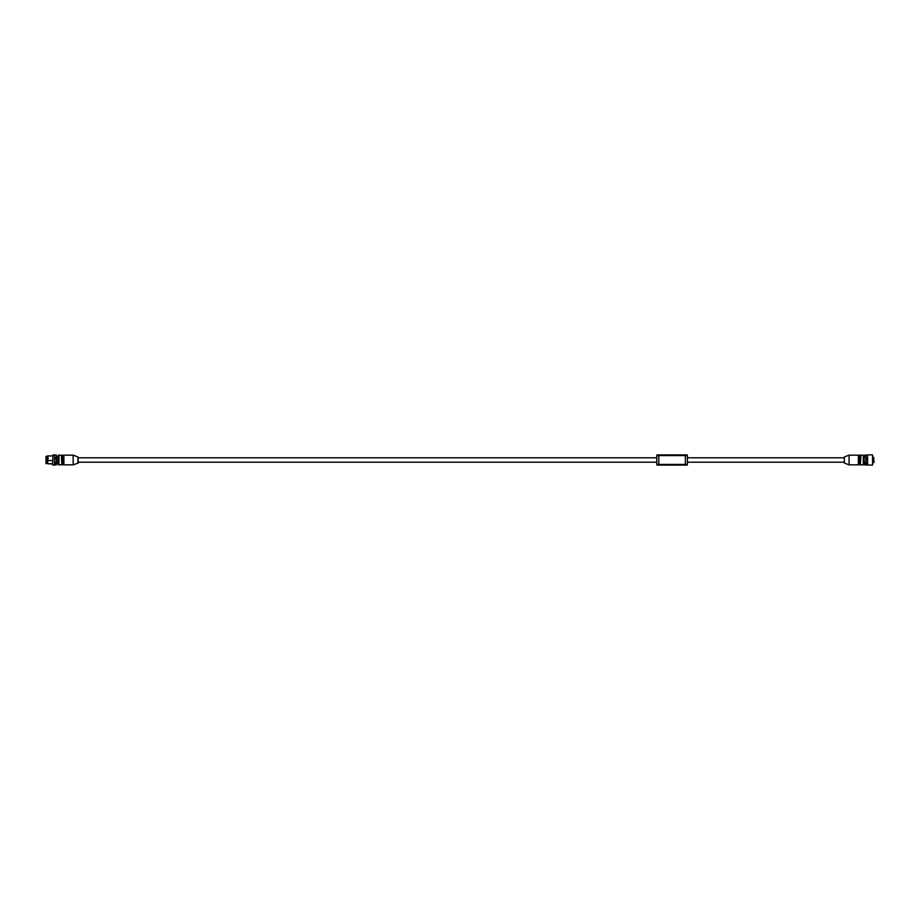<?xml version="1.0" encoding="UTF-8"?>
<svg xmlns="http://www.w3.org/2000/svg" width="920" height="920" viewBox="0 0 920 920"><rect width="100%" height="100%" fill="white"/><g stroke="black" fill="none" stroke-linecap="round" stroke-linejoin="round"><path stroke-width="1.38" d="M867.537 464.933L864.742 464.933L864.742 462.886M864.742 457.113L864.742 455.066L867.537 455.066M77.912 456.941L78.326 463.059L73.151 464.83L73.151 455.17L77.912 456.941L77.912 463.059M73.151 455.17L63.894 455.17L63.894 464.83L73.151 464.83M58.926 455.17L58.926 464.83L58.19 464.703L58.19 455.296L61.306 455.17L61.858 464.83L62.33 455.17L62.882 464.83L63.353 455.17L63.894 464.83M56.407 457.136L57.914 457.136L57.914 464.37L57.914 462.863L56.407 462.863M52.67 463.737L48.012 463.737L47.495 462.162L47.495 463.576L46 463.576L46 456.423L48.012 455.917L48.012 460.598L52.67 460.598M48.012 460.598L47.495 462.162L47.495 456.423M52.67 464.082L48.012 463.737M52.67 464.761L53.015 454.894L52.67 464.761M53.015 465.106L54.579 465.106L54.579 454.894L54.705 464.968L56.281 464.899L56.407 463.162M54.705 462.656L56.281 462.656L56.407 457.849L56.407 458.493L54.705 458.47M54.705 457.757L56.281 457.757L56.407 455.239L54.705 455.204M54.705 455.101L56.281 455.101M56.281 464.899L56.281 463.266L54.705 463.266M56.407 457.849L56.407 455.331M56.407 462.61L56.407 458.493M872.976 462.725L874 462.518L872.976 462.783M874 462.518L873.655 457.205L873.655 462.725M865.835 463.392L865.973 464.864L865.835 462.875L867.537 463.519L867.537 465.037L867.537 454.963L865.835 455.411L865.835 458.148L865.973 455.135L867.537 455.135M867.537 462.933L865.973 462.933L865.973 458.804L865.835 462.875L864.34 462.886L864.053 455.296L864.236 464.634M865.835 458.804L865.835 458.148M867.537 458.804L865.973 458.804L865.973 458.068L867.537 458.068M865.973 464.864L867.537 464.864M867.606 465.106L867.606 454.894L872.574 454.894L872.574 465.106L867.537 465.037M872.574 454.894L872.574 465.106M864.053 464.703L863.317 464.83L863.317 455.17L849.091 455.17L849.091 464.83L858.348 464.83L858.348 455.17M858.348 464.83L858.889 455.17M860.384 455.17L860.384 464.83L859.372 464.83L859.372 455.17M859.912 464.83L859.912 455.17M860.384 464.83L860.936 455.17M849.091 464.83L844.33 463.059L844.33 456.941L849.091 455.17M844.33 463.059L844.33 456.941M657.455 454.894A0.678 0.678 0 0 0 656.776 455.572L685.354 455.572L685.354 465.106L686.722 465.106A0.678 0.678 0 0 0 687.401 464.428L687.401 455.572A0.678 0.678 0 0 0 686.722 454.894L657.455 454.894A0.678 0.678 0 0 0 656.776 455.572L656.776 464.428A0.678 0.678 0 0 0 657.455 465.106L685.354 465.106L658.812 465.106L658.812 464.428L656.776 464.428M865.835 457.113L864.34 457.113L864.363 455.239M685.354 454.894L685.354 455.572L687.401 455.572M686.722 465.106A0.678 0.678 0 0 0 687.401 464.428L658.812 464.428L658.812 454.894M58.926 464.83L61.306 464.83M78.326 462.208L656.776 462.208M78.326 457.792L656.776 457.792M52.67 455.917L48.012 455.917M54.579 454.894L53.015 454.894M872.976 457.205L873.655 457.205M843.916 457.792L687.401 457.792M843.916 462.208L687.401 462.208M864.053 455.296L863.317 455.17M863.317 464.83L860.936 464.83"/></g></svg>
